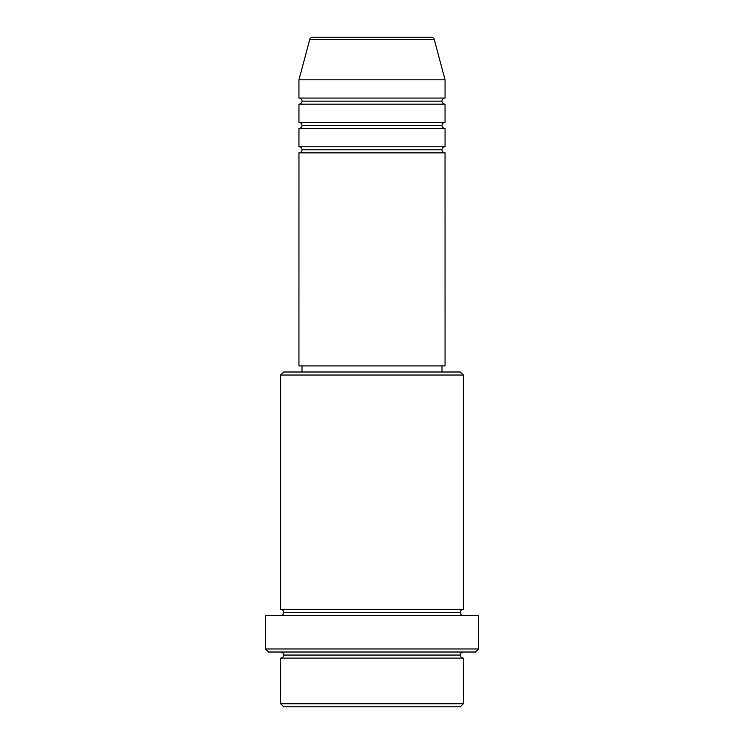 <?xml version="1.0" encoding="UTF-8"?>
<svg xmlns="http://www.w3.org/2000/svg" width="744" height="744" viewBox="0 0 744 744"><rect width="100%" height="100%" fill="white"/><g stroke="black" fill="none" stroke-linecap="round" stroke-linejoin="round"><path stroke-width="0.56" stroke-dasharray="3.72 2.79" d="M298.949 152.855L445.052 152.855L298.949 152.855M442.001 149.814L301.999 149.814L442.001 149.814M445.052 146.773L298.949 146.773L445.052 146.773M298.949 128.507L445.052 128.507L298.949 128.507M442.001 125.466L301.999 125.466L442.001 125.466M445.052 122.425L298.949 122.425L445.052 122.425M298.949 104.16L445.052 104.16L298.949 104.16M442.001 101.119L301.999 101.119L442.001 101.119M445.052 98.069L298.949 98.069L445.052 98.069M280.693 658.105L463.307 658.105L280.693 658.105M460.266 655.055L283.734 655.055L460.266 655.055M463.307 652.014L268.519 652.014L463.307 652.014M283.734 612.452L460.266 612.452L283.734 612.452M463.307 609.401L280.693 609.401L463.307 609.401M280.693 615.493L478.531 615.493L280.693 615.493M301.999 372L460.266 372L301.999 372M442.001 365.909L301.999 365.909L442.001 365.909M298.949 79.813L445.052 79.813L298.949 79.813M309.764 39.46L434.236 39.46L309.764 39.46M312.703 37.2L431.297 37.2L312.703 37.2M283.734 706.8L460.266 706.8L283.734 706.8M463.307 703.759L280.693 703.759L463.307 703.759M478.531 648.973L265.469 648.973L478.531 648.973M280.693 375.041L463.307 375.041L280.693 375.041M298.949 365.909L445.052 365.909L298.949 365.909M301.999 365.909L440.662 365.909L301.999 365.909"/><path stroke-width="1.12" d="M431.297 37.2L312.703 37.2A3.041 3.041 0 0 0 309.764 39.46L434.236 39.46A3.041 3.041 0 0 0 431.297 37.2L312.703 37.2A3.041 3.041 0 0 0 309.764 39.46L298.949 79.813L445.052 79.813L434.236 39.46L309.764 39.46L298.949 79.813L298.949 98.069A3.041 3.041 0 0 1 301.999 101.119A3.041 3.041 0 0 1 298.967 104.16L298.949 122.425A3.041 3.041 0 0 1 301.999 125.466A3.041 3.041 0 0 1 298.967 128.507L298.949 146.773A3.041 3.041 0 0 1 301.999 149.814A3.041 3.041 0 0 1 298.967 152.855L298.949 365.909L445.052 365.909L445.052 152.855A3.041 3.041 0 0 1 442.001 149.814A3.041 3.041 0 0 1 445.052 146.773L445.052 128.507A3.041 3.041 0 0 1 442.001 125.466A3.041 3.041 0 0 1 445.052 122.425L445.052 104.16A3.041 3.041 0 0 1 442.001 101.119A3.041 3.041 0 0 1 445.052 98.069L445.052 79.813L298.949 79.813L298.949 98.069L445.052 98.069A3.041 3.041 0 0 0 442.001 101.119L301.999 101.119A3.041 3.041 0 0 0 298.949 98.069L445.052 98.069L445.052 79.813L434.236 39.46A3.041 3.041 0 0 0 431.297 37.2M280.693 703.759L283.734 706.8L460.266 706.8L463.307 703.759L280.693 703.759L463.307 703.759L463.307 658.105A3.041 3.041 0 0 1 460.266 655.055A3.041 3.041 0 0 1 463.307 652.014A3.041 3.041 0 0 0 460.266 655.055L283.734 655.055A3.041 3.041 0 0 1 280.693 658.105L280.693 703.759L280.693 658.105A3.041 3.041 0 0 0 283.734 655.055A3.041 3.041 0 0 0 280.693 652.014A3.041 3.041 0 0 1 283.734 655.055L460.266 655.055A3.041 3.041 0 0 0 463.307 658.105L280.693 658.105L463.307 658.105L463.307 703.759L460.266 706.8L283.734 706.8L280.693 703.759M463.307 375.041L460.266 372L283.734 372L280.693 375.041L463.307 375.041L280.693 375.041L280.693 609.401A3.041 3.041 0 0 1 283.734 612.452A3.041 3.041 0 0 1 280.693 615.493A3.041 3.041 0 0 0 283.734 612.452L460.266 612.452A3.041 3.041 0 0 1 463.307 609.401L463.307 375.041L463.307 609.401A3.041 3.041 0 0 0 460.266 612.452A3.041 3.041 0 0 0 463.307 615.493A3.041 3.041 0 0 1 460.266 612.452L283.734 612.452A3.041 3.041 0 0 0 280.693 609.401L463.307 609.401L280.693 609.401L280.693 375.041L283.734 372L460.266 372L463.307 375.041M265.469 648.973L268.519 652.014L475.481 652.014L478.531 648.973L265.469 648.973L478.531 648.973L478.531 615.493L265.469 615.493L265.469 648.973L265.469 615.493L478.531 615.493L478.531 648.973L475.481 652.014L268.519 652.014L265.469 648.973M298.949 146.773L445.052 146.773A3.041 3.041 0 0 0 442.001 149.814L301.999 149.814A3.041 3.041 0 0 0 298.949 146.773L298.949 128.507A3.041 3.041 0 0 0 301.999 125.466A3.041 3.041 0 0 0 298.949 122.425L445.052 122.425A3.041 3.041 0 0 0 442.001 125.466L301.999 125.466L442.001 125.466A3.041 3.041 0 0 0 445.033 128.507L298.949 128.507L445.052 128.507L445.052 146.773L298.949 146.773M445.052 152.855L298.949 152.855A3.041 3.041 0 0 0 301.999 149.814L442.001 149.814A3.041 3.041 0 0 0 445.033 152.855L445.052 365.909L298.949 365.909L298.949 152.855L445.052 152.855M442.001 372L442.001 365.909L442.001 372M301.999 365.909L301.999 372L301.999 365.909M445.052 104.16L298.949 104.16A3.041 3.041 0 0 0 301.999 101.119L442.001 101.119A3.041 3.041 0 0 0 445.033 104.16L445.052 122.425L298.949 122.425L298.949 104.16L445.052 104.16"/></g></svg>
